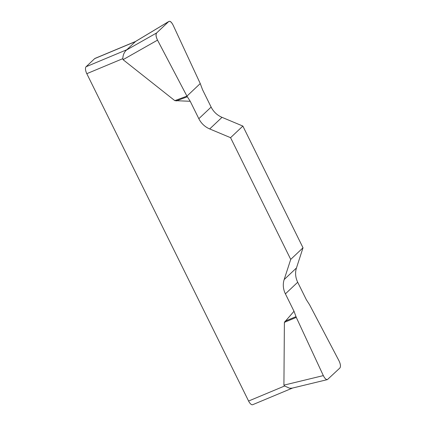 <?xml version="1.0" encoding="UTF-8"?>
<svg xmlns="http://www.w3.org/2000/svg" width="426" height="426" viewBox="0 0 426 426"><rect width="100%" height="100%" fill="white"/><g stroke="black" fill="none" stroke-linecap="round" stroke-linejoin="round"><path stroke-width="0.64" d="M292.598 388.033L252.693 404.7A5.857 2.402 -112.7 0 1 248.592 401.036L284.595 385.999L283.918 385.147L284.392 322.365L294.009 311.273L296.283 317.386L323.329 375.61C324.713 378.363 326.071 379.699 327.402 379.614L339.884 368.005C340.869 366.557 340.582 364.161 339.005 360.811L309.601 304.808L306.31 299.659L297.699 282.246A19.532 17.604 46.6 0 1 296.459 267.975L303.019 247.783L242.863 126.069L222.005 117.331A19.532 17.604 46.6 0 1 211.131 107.086L202.526 89.668L200.252 83.555L173.201 25.331C171.651 22.296 170.203 21.002 168.856 21.444M303.019 247.783L290.724 259.397L284.158 279.584A19.532 17.604 -133.4 0 0 285.404 293.86L294.009 311.273M290.724 259.397L230.567 137.683L242.863 126.069M190.225 101.281L174.814 100.648L123.055 59.677L122.805 58.65C122.944 55.055 124.179 52.18 126.506 50.023L135.575 41.46L168.669 21.582L156.651 32.935C155.66 34.384 155.953 36.78 157.524 40.135L186.934 96.132L190.225 101.281L198.83 118.694A19.532 17.604 -133.4 0 0 209.704 128.945L230.567 137.683M248.592 401.036L86.803 73.682A5.857 2.402 -112.7 0 1 86.079 66.744L127.028 49.64M284.595 385.999L289.579 388.214L292.082 388.161M135.638 41.508L94.689 58.612L86.079 66.744M94.689 58.612A5.857 2.402 -112.7 0 1 94.998 58.405L135.543 41.471M187.318 96.787L176.146 100.951M186.934 96.132L174.814 100.648M295.979 316.651L285.015 321.241M296.283 317.386L284.392 322.365M157.545 40.161C155.863 36.721 155.57 34.309 156.667 32.919L168.653 21.598C169.99 20.693 171.508 21.95 173.217 25.363L200.252 83.555L186.934 96.132L157.545 40.161M122.805 58.65L86.803 73.682M284.158 279.584L296.459 267.975M297.699 282.246L285.404 293.86M222.005 117.331L209.704 128.945M198.83 118.694L211.131 107.086M157.524 40.135L123.055 59.677M126.506 50.023L156.651 32.935M283.918 385.147L323.329 375.61M168.802 21.476L135.42 41.524M327.28 379.641L292.114 388.15"/></g></svg>
